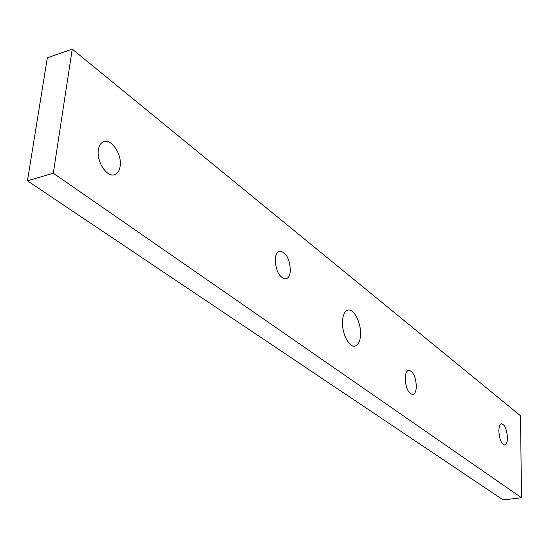 <?xml version="1.0" encoding="UTF-8"?>
<svg xmlns="http://www.w3.org/2000/svg" width="549" height="549" viewBox="0 0 549 549"><rect width="100%" height="100%" fill="white"/><g stroke="black" fill="none" stroke-linecap="round" stroke-linejoin="round"><path stroke-width="0.82" d="M360.535 334.821C360.13 341.409 358.271 345.177 354.97 346.11C349.095 347.757 341.67 333.085 342.487 321.165C342.94 314.68 344.772 310.988 347.984 310.075C353.954 308.421 361.263 322.997 360.535 334.821M416.355 386.496C416.149 391.217 414.962 393.88 412.8 394.484C408.298 393.427 405.752 387.992 405.162 378.172C405.388 373.485 406.569 370.856 408.696 370.273C413.198 371.309 415.751 376.717 416.355 386.496M120.169 166.169C119.483 170.835 117.589 173.683 114.487 174.712C106.897 177.574 96.343 161.564 98.353 149.939C99.074 145.389 100.934 142.596 103.933 141.573C111.667 138.671 122.077 154.646 120.169 166.169M290.387 270.787C289.982 275.454 288.5 278.165 285.94 278.926C279.379 277.794 275.797 271.192 275.2 259.114C275.625 254.516 277.094 251.847 279.592 251.099C286.18 252.211 289.776 258.778 290.387 270.787M507.448 437.677C507.4 442.103 506.501 444.56 504.764 445.054C501.45 444.093 499.48 439.433 498.863 431.075C498.931 426.683 499.823 424.247 501.532 423.766C504.854 424.72 506.823 429.359 507.448 437.677M53.301 173.216L72.248 49.108L520.459 415.717L521.55 497.765L53.301 173.216L27.45 180.82L47.317 57.83L72.248 49.108M27.45 180.82L503.104 499.892L521.55 497.765"/></g></svg>
